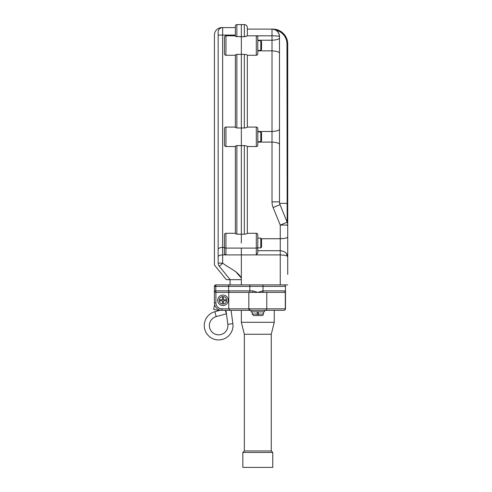 <?xml version="1.0" encoding="UTF-8"?>
<svg xmlns="http://www.w3.org/2000/svg" width="492" height="492" viewBox="0 0 492 492"><rect width="100%" height="100%" fill="white"/><g stroke="black" fill="none" stroke-linecap="round" stroke-linejoin="round"><path stroke-width="0.74" d="M241.344 243.011L241.344 24.6L241.344 36.734L244.34 36.734L236.861 36.568L241.344 36.734L241.344 127.988L244.34 127.988L244.34 54.354L236.861 54.354L236.861 127.988L241.344 127.988L241.344 234.198L244.34 234.198L244.34 145.607L236.861 145.607L236.861 234.198L241.344 234.198L241.344 243.011M236.861 234.198L235.361 233.645L235.361 146.161L236.861 145.607M235.361 233.282L225.939 233.282A1.494 1.494 0 0 0 224.444 234.782A1.494 1.494 0 0 1 225.939 233.282L225.939 248.091L241.344 248.091L241.344 254.905L280.243 254.905C284.831 255.071 287.322 255.705 287.722 256.818L287.722 274.425M236.861 127.988L235.361 127.434L235.361 54.907L236.861 54.354M235.361 127.071L225.939 127.071A1.494 1.494 0 0 0 224.444 128.566A1.494 1.494 0 0 1 225.939 127.071L225.939 146.518A1.494 1.494 0 0 1 224.444 145.023L224.444 128.566M236.861 36.734L235.361 36.174L235.361 26.094L235.361 27.589L221.898 27.589A7.478 7.478 0 0 0 214.42 35.073L214.42 264.973L226.283 279.659L230.127 279.659L219.155 266.074A4.489 4.489 0 0 1 218.159 263.257L218.159 32.078L218.159 35.073L222.648 35.073L222.648 247.427C219.942 247.544 218.442 248.165 218.159 249.284M235.361 35.818L225.939 35.818A1.494 1.494 0 0 0 224.444 37.318A1.494 1.494 0 0 1 225.939 35.818L225.939 55.264A1.494 1.494 0 0 1 224.444 53.769L224.444 37.318A1.494 1.494 0 0 1 225.939 35.818M235.361 55.264L225.939 55.264M224.444 45.541L224.444 48.013M235.361 146.518L225.939 146.518M224.444 247.427L222.648 247.427L222.648 254.905L241.344 254.905L241.344 279.659L230.127 279.659L230.01 284.893L280.243 284.893L280.243 250.705C284.825 251.215 287.322 253.251 287.722 256.818L286.326 253.362M218.159 263.115L222.648 263.115C228.897 268.085 237.63 271.055 241.344 278.072L235.533 271.43M241.344 278.072L241.344 248.091L256.307 248.091L256.307 233.282A1.494 1.494 0 0 1 257.802 234.782L257.802 250.705L280.243 250.705L280.243 225.059L273.109 207.495A14.957 14.957 0 0 1 272.014 201.868L272.014 29.089L272.759 29.089A14.957 14.957 0 0 1 287.722 44.046L287.722 265.944M235.361 26.094A1.494 1.494 0 0 1 236.861 24.6A1.494 1.494 0 0 0 235.361 26.094A1.494 1.494 0 0 1 236.861 24.6L244.34 24.6A2.989 2.989 0 0 1 247.328 27.589L247.328 35.879L244.34 36.734M235.361 35.073L222.648 35.073L222.648 27.589A4.489 4.489 0 0 0 218.159 32.078A4.489 4.489 0 0 1 222.648 27.589L221.898 27.589M224.444 247.304A1.494 0.781 180 0 0 225.939 248.091L225.939 254.905L224.444 253.817L224.444 234.782M218.159 256.762C218.442 255.643 219.942 255.022 222.648 254.905L222.648 263.115C220.742 265.157 219.58 266.147 219.155 266.074A4.489 4.489 0 0 1 218.159 263.257M271.264 334.259L271.264 450.943L244.34 450.943L244.34 334.259L271.264 334.259L274.259 322.291L274.259 310.323L264.536 310.323L264.536 311.823L251.068 311.823L251.068 310.323L231.08 310.323L232.87 323.644A14.36 14.36 0 0 1 218.639 339.923A14.36 14.36 0 0 1 214.869 311.7L220.447 310.181M225.945 310.323L227.833 324.32A9.274 9.274 0 0 1 218.639 334.831A9.274 9.274 0 0 1 216.203 316.608L226.308 313.859L225.348 310.323M258.325 311.823L258.325 314.068L263.411 314.068A1.494 1.494 0 0 1 261.916 315.563L258.325 315.563L258.325 314.068L258.325 315.489M228.183 300.305A5.234 5.234 0 0 1 222.944 305.538A5.234 5.234 0 0 1 217.71 300.305A5.234 5.234 0 0 1 222.944 295.065A5.234 5.234 0 0 1 228.183 300.305A5.234 5.234 0 0 0 222.944 295.065A5.234 5.234 0 0 0 217.71 300.305M214.66 304.72L213.645 309.357L218.614 310.44L218.786 309.646M272.759 452.443L242.845 452.443L242.845 467.4L272.759 467.4L272.759 452.443L271.264 450.943M244.34 450.943L242.845 452.443M274.259 322.291L241.344 322.291L244.34 334.259M241.344 310.323L241.344 322.291M257.279 311.823L257.279 314.068L252.193 314.068L252.193 311.823M252.839 292.377L252.839 290.877L257.802 292.377L215.914 292.377L215.914 302.844A5.984 5.984 0 0 0 221.898 308.828L228.755 308.828L228.755 292.377L248.829 292.377L248.829 308.828L250.323 310.323L221.898 310.323A7.478 7.478 0 0 1 214.42 302.844L214.42 286.393A1.494 1.494 0 0 1 215.914 284.893L230.01 284.893A1.494 1.414 -90 0 0 228.595 286.393L215.779 286.393L215.779 290.877L228.595 290.877L228.595 286.393L249.85 286.393L249.85 284.893M257.279 314.068L257.279 315.563L253.688 315.563L252.193 314.068M262.765 290.877L285.477 290.877L285.477 308.828A1.494 1.494 0 0 1 283.982 310.323L250.323 310.323A1.494 1.494 0 0 1 248.829 308.828L266.775 308.828L266.775 292.377L283.982 292.377L257.802 292.377L262.765 290.877L262.765 292.377M283.982 292.377A1.494 1.494 0 0 0 285.292 291.602L283.982 292.377A1.494 1.494 0 0 0 285.477 290.877L285.477 286.393A1.494 1.494 0 0 0 283.982 284.893A1.494 1.494 0 0 1 285.477 286.393L249.85 286.393L249.85 290.877L252.839 290.877M215.914 284.893A1.494 1.494 0 0 0 214.42 286.393L215.779 286.393L215.914 284.893L214.573 285.729M215.853 292.371L215.914 292.377A1.494 1.494 0 0 1 214.42 290.877L214.42 290.938M250.323 310.323A1.494 1.494 0 0 1 248.829 308.828L228.755 308.828L229.776 310.323M250.225 310.323L249.327 309.948M266.639 309.462L266.775 308.828A1.494 1.494 0 0 1 265.28 310.323L266.277 309.948L265.379 310.323M225.711 300.827L225.711 299.782L223.473 299.782L223.473 297.537L222.421 297.537L222.421 299.782L220.176 299.782L220.176 300.827L222.421 300.827L222.421 303.072L223.473 303.072L223.473 300.827L225.711 300.827M260.797 40.682L261.541 41.426L261.541 49.655L260.797 50.405L260.797 40.682L257.802 40.682L257.802 50.405L260.797 50.405M260.797 131.936L261.541 132.68L261.541 140.909L260.797 141.659L260.797 131.936L257.802 131.936L257.802 145.023A1.494 1.494 0 0 1 256.307 146.518L247.328 146.518M260.797 238.146L261.541 238.897L261.541 247.119L260.797 247.87L260.797 238.146L257.802 238.146L257.802 234.782A1.494 1.494 0 0 0 256.307 233.282L247.328 233.282M274.419 29.483L275.92 30.19A7.478 7.478 0 0 1 279.493 36.568L279.493 53.111C279.105 51.869 276.609 51.119 272.014 50.854L257.802 50.854L257.802 53.769A1.494 1.494 0 0 1 256.307 55.264L256.307 35.818A1.494 1.494 0 0 1 257.802 37.318L257.802 53.769A1.494 1.494 0 0 1 256.307 55.264L247.328 55.264M279.493 53.111L279.493 129.224C279.105 130.472 276.609 131.223 272.014 131.481L257.802 131.481L257.802 128.566A1.494 1.494 0 0 0 256.307 127.071A1.494 1.494 0 0 1 257.802 128.566L257.802 136.794M281.307 238.712L281.953 238.681M282.715 238.62L284.124 238.442M286.879 237.722L287.439 237.415M279.493 129.224L279.493 201.868A7.478 7.478 0 0 0 280.04 204.684L287.174 222.243L286.971 44.046A14.213 14.213 0 0 0 275.926 30.19L273.57 29.249L275.926 30.19M272.014 201.868L279.493 201.868A7.478 7.478 0 0 0 280.04 204.684L279.647 203.368L287.722 203.368M244.34 145.607C246.166 145.804 247.162 146.087 247.328 146.456L247.328 233.349C247.162 233.718 246.166 234.001 244.34 234.198M244.34 54.354C246.166 54.55 247.162 54.833 247.328 55.202L247.328 127.139C247.162 127.508 246.166 127.791 244.34 127.988M245.785 36.568L244.34 36.568L244.34 24.6A2.989 2.989 0 0 1 247.328 27.589L247.328 35.879M287.722 284.893L280.243 284.893M247.328 29.089L272.759 29.126L247.328 29.089M257.802 37.318L257.802 40.233L272.014 40.233C276.609 39.969 279.105 39.219 279.493 37.97M257.802 40.233L257.802 40.682M257.802 145.023L257.802 142.108L272.014 142.108C276.609 142.366 279.105 143.123 279.493 144.365M261.523 238.737L280.243 238.737C284.813 238.54 287.31 237.962 287.722 236.996M257.802 252.851L256.307 254.905L256.307 248.091A1.494 0.781 180 0 0 257.802 247.304L257.802 252.851M257.802 243.011L257.802 247.304M272.014 29.089C276.522 29.563 279.019 32.054 279.493 36.568C279.019 36.119 276.522 35.867 272.014 35.818L247.328 35.818M256.307 146.518L256.307 127.071L247.328 127.071M287.457 223.079L287.174 222.243A7.478 7.478 0 0 1 287.722 225.059L287.697 224.469M287.174 222.243L280.243 225.059L287.722 225.059A7.478 7.478 0 0 0 287.174 222.243M273.601 29.256L274.382 29.471M284.136 255.207L280.243 254.905M286.971 44.046L287.722 44.046A14.957 14.957 0 0 0 272.759 29.089A14.957 14.957 0 0 1 287.722 44.046A14.957 14.957 0 0 0 272.759 29.089A14.957 14.957 0 0 1 287.722 44.046A14.957 14.957 0 0 0 272.759 29.089A14.957 14.957 0 0 1 287.722 44.046A14.957 14.957 0 0 0 272.759 29.089L272.759 29.126M236.861 24.6L236.861 36.568L235.871 36.568M219.204 300.305A3.739 3.739 0 0 0 222.944 304.044A3.739 3.739 0 0 0 226.689 300.305A3.739 3.739 0 0 0 222.944 296.565A3.739 3.739 0 0 0 219.204 300.305M232.87 323.644L227.833 324.32M214.869 311.7L216.203 316.608M263.036 292.377L263.036 284.893M230.01 292.377A1.494 1.414 -90 0 1 228.595 290.877L249.85 290.877L249.85 292.377M266.775 308.828L285.292 308.828L285.292 291.602M221.898 308.828L221.898 310.323A7.478 7.478 0 0 1 214.42 302.844L215.914 302.844M285.477 286.393A1.494 1.494 0 0 0 283.982 284.893M215.914 292.377L215.779 290.877L214.42 290.877M285.477 308.828L285.292 308.828A1.494 1.31 90 0 1 283.982 310.323M241.344 279.659L241.344 284.893M280.04 204.684L273.109 207.495M244.34 24.6A2.989 2.989 0 0 1 247.328 27.589M263.411 314.068L263.411 311.823M260.797 141.659L257.802 141.659M260.797 247.87L257.802 247.87M279.493 36.543L278.921 33.708M286.971 225.059L287.722 225.803"/></g></svg>
